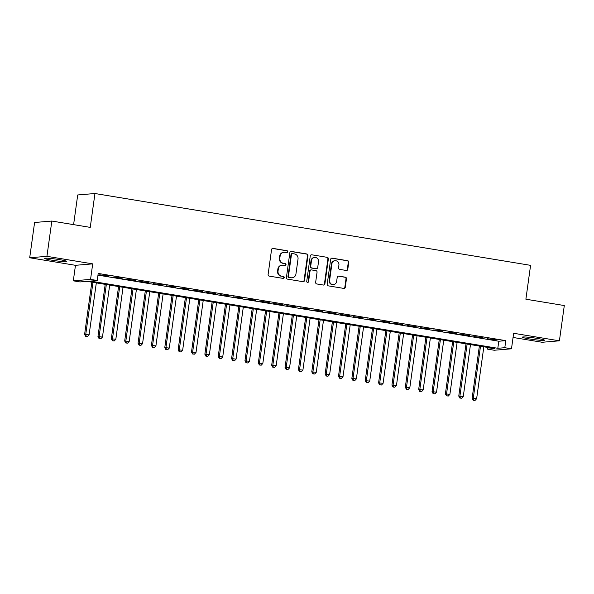 <?xml version="1.0" encoding="UTF-8"?>
<svg xmlns="http://www.w3.org/2000/svg" width="594" height="594" viewBox="0 0 594 594"><rect width="100%" height="100%" fill="white"/><g stroke="black" fill="none" stroke-linecap="round" stroke-linejoin="round"><path stroke-width="0.89" d="M287.786 251.834A0.98 0.928 85.2 0 0 287.006 250.713L273.069 248.411A1.403 1.322 85.2 0 0 271.562 249.584L268.102 274.51A1.403 1.322 85.2 0 0 269.223 276.113L283.16 278.408A0.98 0.928 85.2 0 0 284.214 277.591A0.98 0.928 85.2 0 0 283.427 276.47L281.623 276.173A4.485 4.24 85.2 0 1 278.044 271.05L278.334 268.971A4.485 4.24 85.2 0 1 283.145 265.236L284.949 265.533A0.98 0.928 85.2 0 0 286.004 264.709A0.98 0.928 85.2 0 0 285.217 263.588L283.412 263.291A4.485 4.24 85.2 0 1 279.833 258.167L280.116 256.088A4.485 4.24 85.2 0 1 284.934 252.353L286.731 252.65A0.98 0.928 85.2 0 0 287.786 251.834M286.716 252.643A0.98 0.928 85.2 0 0 286.538 250.75L272.601 248.448A1.403 1.322 85.2 0 0 272.527 248.441M283.138 278.408A0.98 0.928 85.2 0 0 282.967 276.507L281.623 276.173M284.927 265.525A0.98 0.928 85.2 0 0 284.749 263.632L283.412 263.291M537.05 338.38A11.145 0.846 -172.1 0 0 522.378 337.147A11.145 0.846 -172.1 0 0 529.781 338.988A11.145 0.846 -172.1 0 0 544.453 340.214A11.145 0.846 -172.1 0 0 537.05 338.38M59.326 259.608A11.145 0.846 -172.1 0 0 44.654 258.375A11.145 0.846 -172.1 0 0 52.057 260.217A11.145 0.846 -172.1 0 0 66.728 261.442A11.145 0.846 -172.1 0 0 59.326 259.608M346.28 270.47A1.403 1.322 85.2 0 0 347.787 269.305L348.752 262.31A1.403 1.322 85.2 0 0 347.639 260.707L332.157 258.152A1.403 1.322 85.2 0 0 330.658 259.326L327.197 284.251A1.403 1.322 85.2 0 0 328.311 285.855L343.792 288.409A1.403 1.322 85.2 0 0 345.292 287.236L346.465 278.794A1.403 1.322 85.2 0 0 345.352 277.19L338.721 276.099A1.403 1.322 85.2 0 0 337.221 277.264L336.642 281.452A3.75 3.542 85.2 0 1 333.442 284.615A3.75 3.542 85.2 0 1 329.625 280.301L331.898 263.885A3.75 3.542 85.2 0 1 335.098 260.729A3.75 3.542 85.2 0 1 338.914 265.043L338.535 267.775A1.403 1.322 85.2 0 0 339.657 269.379L346.28 270.47M504.803 347.698L511.486 348.797L494.245 350.245L487.563 349.138L494.55 348.559L86.984 281.348L79.997 281.935L73.314 280.836L90.548 279.388L97.23 280.494L90.243 281.081L497.817 348.284L504.803 347.698L505.784 340.644L98.21 273.44L97.23 280.494M51.834 221.05L46.933 256.326L29.7 257.766L34.593 222.49L51.834 221.05L90.251 227.383L94.951 193.518L530.583 265.347L525.883 299.213L564.3 305.546L559.407 340.822L513.639 333.279L511.486 348.797M29.7 257.766L75.468 265.31L92.701 263.87L46.933 256.326M92.701 263.87L90.548 279.388M307.959 255.583A1.403 1.322 85.2 0 0 306.846 253.98L291.364 251.433A1.403 1.322 85.2 0 0 289.865 252.599L286.405 277.532A1.403 1.322 85.2 0 0 287.518 279.128L302.999 281.682A1.403 1.322 85.2 0 0 304.507 280.517L307.959 255.583L307.499 255.62A1.403 1.322 85.2 0 0 306.378 254.024L290.897 251.47A1.403 1.322 85.2 0 0 290.822 251.455M311.761 254.796L327.242 257.343A1.403 1.322 85.2 0 1 328.356 258.947L324.896 283.873A1.403 1.322 85.2 0 1 323.396 285.046L316.773 283.954A1.403 1.322 85.2 0 1 315.652 282.35L317.055 272.238A1.403 1.322 85.2 0 0 315.934 270.641L311.538 269.914A1.403 1.322 85.2 0 0 310.038 271.087L308.576 281.608A0.98 0.928 85.2 0 1 307.744 282.44A0.98 0.928 85.2 0 1 306.742 281.304L310.261 255.962A1.403 1.322 85.2 0 1 311.761 254.796L327.242 257.343M513.053 337.466L542.166 342.27L559.407 340.822M108.865 276.032L99.681 274.807L108.865 276.032M122.23 278.237L113.046 277.012L122.23 278.237M135.588 280.442L126.411 279.217L135.588 280.442M148.953 282.647L139.768 281.422L148.953 282.647M162.318 284.845L153.133 283.62L162.318 284.845M175.683 287.051L166.498 285.825L175.683 287.051M189.041 289.256L179.863 288.031L189.041 289.256M202.406 291.461L193.221 290.236L202.406 291.461M215.771 293.659L206.586 292.434L215.771 293.659M229.128 295.864L219.951 294.639L229.128 295.864M242.493 298.069L233.308 296.844L242.493 298.069M255.858 300.274L246.673 299.049L255.858 300.274M269.223 302.472L260.038 301.255L269.223 302.472M282.581 304.677L273.403 303.452L282.581 304.677M295.946 306.883L286.761 305.658L295.946 306.883M309.311 309.088L300.126 307.863L309.311 309.088M322.668 311.286L313.491 310.068L322.668 311.286M336.033 313.491L326.856 312.266L336.033 313.491M349.398 315.696L340.214 314.471L349.398 315.696M362.763 317.901L353.579 316.676L362.763 317.901M376.121 320.099L366.944 318.881L376.121 320.099M389.486 322.304L380.301 321.079L389.486 322.304M402.851 324.51L393.666 323.284L402.851 324.51M416.216 326.715L407.031 325.49L416.216 326.715M429.573 328.92L420.396 327.695L429.573 328.92M442.938 331.118L433.754 329.893L442.938 331.118M456.303 333.323L447.119 332.098L456.303 333.323M469.661 335.528L460.484 334.303L469.661 335.528M483.026 337.734L473.841 336.508L483.026 337.734M97.973 275.133L498.797 341.231L505.784 340.644M487.206 338.706L496.391 339.931L487.206 338.706M94.951 193.518L77.71 194.966L73.597 224.636M487.8 347.445L487.563 349.138M75.468 265.31L73.314 280.836M498.797 341.231L497.817 348.284M283.939 252.309L283.479 252.353A4.485 4.24 85.2 0 0 279.655 256.133L280.116 256.088M282.944 263.335A4.485 4.24 85.2 0 1 279.366 258.212L279.655 256.133M282.157 265.191L281.69 265.228A4.485 4.24 85.2 0 0 277.866 269.015L278.334 268.971M281.162 276.21A4.485 4.24 85.2 0 1 277.576 271.087L277.866 269.015M303.074 281.69A1.403 1.322 85.2 0 0 304.039 280.554L307.499 255.62M292.538 253.608A0.98 0.928 85.2 0 0 291.483 254.425L288.446 276.307A0.98 0.928 85.2 0 0 289.233 277.428L291.134 277.74A4.485 4.24 85.2 0 0 295.946 274.005L298.025 259.043A4.485 4.24 85.2 0 0 294.438 253.92L292.538 253.608M292.322 253.601L291.854 253.638A0.98 0.928 85.2 0 0 291.023 254.462L291.483 254.425M292.122 277.784L291.661 277.821A4.485 4.24 85.2 0 1 290.666 277.784L288.766 277.465A0.98 0.928 85.2 0 1 287.986 276.344L291.023 254.462M323.47 285.053A1.403 1.322 85.2 0 0 324.435 283.917L327.895 258.984A1.403 1.322 85.2 0 0 326.774 257.38M311.234 269.906L310.766 269.943A1.403 1.322 85.2 0 0 309.571 271.124L308.108 281.645L308.576 281.608M307.506 282.425A0.98 0.928 85.2 0 0 308.108 281.645M318.51 261.746A3.75 3.542 85.2 0 0 314.686 257.432A3.75 3.542 85.2 0 0 311.494 260.595L310.692 266.372A1.403 1.322 85.2 0 0 311.813 267.976L316.201 268.703A1.403 1.322 85.2 0 0 317.708 267.53L318.51 261.746M314.686 257.432L314.226 257.469A3.75 3.542 85.2 0 0 311.026 260.632L311.494 260.595M316.513 268.711L316.045 268.755A1.403 1.322 85.2 0 1 315.741 268.74L311.345 268.013A1.403 1.322 85.2 0 1 310.224 266.416L311.026 260.632M335.098 260.729L334.63 260.766A3.75 3.542 85.2 0 0 331.437 263.922L331.898 263.885M333.442 284.615L332.982 284.652A3.75 3.542 85.2 0 1 329.158 280.338L331.437 263.922M343.867 288.417A1.403 1.322 85.2 0 0 344.832 287.281L346.005 278.831A1.403 1.322 85.2 0 0 344.884 277.227L338.261 276.136A1.403 1.322 85.2 0 0 338.186 276.128M346.354 270.485A1.403 1.322 85.2 0 0 347.319 269.342L348.292 262.348A1.403 1.322 85.2 0 0 347.171 260.744L331.69 258.197A1.403 1.322 85.2 0 0 331.615 258.182M91.847 282.15L84.6 334.392L89.1 334.845L96.31 282.893M92.976 282.336L85.766 334.296L86.16 336.323L85.692 336.36L87.496 336.546L86.16 336.323M89.1 334.845L87.496 336.546M85.692 336.36L84.6 334.392M105.212 284.355L97.958 336.598L102.465 337.05L109.675 285.09M106.333 284.541L99.124 336.501L99.525 338.528L99.057 338.565L100.861 338.743L99.525 338.528M102.465 337.05L100.861 338.743M99.057 338.565L97.958 336.598M118.57 286.56L111.323 338.795L115.83 339.248L123.04 287.296M119.698 286.746L112.489 338.699L112.89 340.733L112.422 340.77L114.226 340.949L112.89 340.733M115.83 339.248L114.226 340.949M112.422 340.77L111.323 338.795M131.935 288.766L124.688 341.001L129.195 341.453L136.405 289.501M133.063 288.951L125.854 340.904L126.247 342.931L125.787 342.976L127.584 343.154L126.247 342.931M129.195 341.453L127.584 343.154M125.787 342.976L124.688 341.001M145.3 290.963L138.053 343.206L142.553 343.659L149.762 291.706M146.421 291.149L139.211 343.109L139.612 345.136L139.145 345.173L140.949 345.359L139.612 345.136M142.553 343.659L140.949 345.359M139.145 345.173L138.053 343.206M158.665 293.169L151.411 345.411L155.918 345.864L163.127 293.904M159.786 293.354L152.576 345.314L152.977 347.342L152.51 347.379L154.314 347.557L152.977 347.342M155.918 345.864L154.314 347.557M152.51 347.379L151.411 345.411M172.022 295.374L164.776 347.609L169.283 348.069L176.492 296.109M173.151 295.56L165.941 347.512L166.342 349.547L165.875 349.584L167.671 349.762L166.342 349.547M169.283 348.069L167.671 349.762M165.875 349.584L164.776 347.609M185.387 297.579L178.141 349.814L182.648 350.267L189.85 298.314M186.516 297.765L179.306 349.718L179.7 351.745L179.232 351.789L181.036 351.967L179.7 351.745M182.648 350.267L181.036 351.967M179.232 351.789L178.141 349.814M198.752 299.777L191.498 352.019L196.005 352.472L203.215 300.519M199.874 299.963L192.664 351.923L193.065 353.95L192.597 353.987L194.401 354.173L193.065 353.95M196.005 352.472L194.401 354.173M192.597 353.987L191.498 352.019M212.11 301.982L204.863 354.224L209.37 354.677L216.58 302.717M213.239 302.168L206.029 354.128L206.43 356.155L205.962 356.192L207.766 356.378L206.43 356.155M209.37 354.677L207.766 356.378M205.962 356.192L204.863 354.224M225.475 304.187L218.228 356.422L222.735 356.883L229.945 304.922M226.604 304.373L219.394 356.326L219.787 358.36L219.327 358.397L221.124 358.576L219.787 358.36M222.735 356.883L221.124 358.576M219.327 358.397L218.228 356.422M238.84 306.393L231.593 358.627L236.093 359.08L243.302 307.128M239.961 306.578L232.751 358.531L233.152 360.558L232.685 360.603L234.489 360.781L233.152 360.558M236.093 359.08L234.489 360.781M232.685 360.603L231.593 358.627M252.205 308.598L244.951 360.833L249.458 361.286L256.667 309.333M253.326 308.776L246.116 360.736L246.517 362.763L246.05 362.8L247.854 362.986L246.517 362.763M249.458 361.286L247.854 362.986M246.05 362.8L244.951 360.833M265.563 310.796L258.316 363.038L262.823 363.491L270.032 311.531M266.691 310.981L259.481 362.941L259.882 364.968L259.415 365.006L261.219 365.191L259.882 364.968M262.823 363.491L261.219 365.191M259.415 365.006L258.316 363.038M278.928 313.001L271.681 365.243L276.188 365.696L283.397 313.736M280.056 313.187L272.846 365.139L273.24 367.174L272.78 367.211L274.577 367.389L273.24 367.174M276.188 365.696L274.577 367.389M272.78 367.211L271.681 365.243M292.293 315.206L285.046 367.441L289.545 367.894L296.755 315.941M293.414 315.392L286.204 367.344L286.605 369.371L286.137 369.416L287.942 369.594L286.605 369.371M289.545 367.894L287.942 369.594M286.137 369.416L285.046 367.441M305.658 317.411L298.403 369.646L302.91 370.099L310.12 318.146M306.779 317.597L299.569 369.55L299.97 371.577L299.502 371.614L301.307 371.799L299.97 371.577M302.91 370.099L301.307 371.799M299.502 371.614L298.403 369.646M319.015 319.609L311.768 371.851L316.275 372.304L323.485 320.344M320.144 319.795L312.934 371.755L313.328 373.782L312.867 373.819L314.664 374.005L313.328 373.782M316.275 372.304L314.664 374.005M312.867 373.819L311.768 371.851M332.38 321.814L325.133 374.057L329.633 374.51L336.843 322.549M333.509 322L326.299 373.953L326.693 375.987L326.225 376.024L328.029 376.202L326.693 375.987M329.633 374.51L328.029 376.202M326.225 376.024L325.133 374.057M345.745 324.02L338.491 376.254L342.998 376.707L350.208 324.755M346.866 324.205L339.657 376.158L340.058 378.185L339.59 378.23L341.394 378.408L340.058 378.185M342.998 376.707L341.394 378.408M339.59 378.23L338.491 376.254M359.103 326.225L351.856 378.46L356.363 378.913L363.573 326.96M360.231 326.41L353.022 378.363L353.423 380.39L352.955 380.427L354.759 380.613L353.423 380.39M356.363 378.913L354.759 380.613M352.955 380.427L351.856 378.46M372.468 328.423L365.221 380.665L369.728 381.118L376.938 329.158M373.596 328.608L366.387 380.568L366.78 382.595L366.32 382.633L368.117 382.818L366.78 382.595M369.728 381.118L368.117 382.818M366.32 382.633L365.221 380.665M385.833 330.628L378.586 382.87L383.085 383.323L390.295 331.363M386.954 330.813L379.744 382.766L380.145 384.801L379.677 384.838L381.482 385.016L380.145 384.801M383.085 383.323L381.482 385.016M379.677 384.838L378.586 382.87M399.198 332.833L391.943 385.068L396.45 385.521L403.66 333.568M400.319 333.019L393.109 384.971L393.51 386.998L393.042 387.043L394.847 387.221L393.51 386.998M396.45 385.521L394.847 387.221M393.042 387.043L391.943 385.068M412.555 335.038L405.308 387.273L409.815 387.726L417.025 335.773M413.684 335.224L406.474 387.177L406.875 389.204L406.407 389.241L408.204 389.426L406.875 389.204M409.815 387.726L408.204 389.426M406.407 389.241L405.308 387.273M425.92 337.236L418.673 389.478L423.18 389.931L430.383 337.979M427.049 337.422L419.839 389.382L420.233 391.409L419.772 391.446L421.569 391.632L420.233 391.409M423.18 389.931L421.569 391.632M419.772 391.446L418.673 389.478M439.285 339.441L432.031 391.684L436.538 392.137L443.748 340.176M440.406 339.627L433.197 391.58L433.598 393.614L433.13 393.651L434.934 393.829L433.598 393.614M436.538 392.137L434.934 393.829M433.13 393.651L432.031 391.684M452.643 341.647L445.396 393.881L449.903 394.334L457.113 342.382M453.771 341.832L446.562 393.785L446.963 395.812L446.495 395.856L448.299 396.035L446.963 395.812M449.903 394.334L448.299 396.035M446.495 395.856L445.396 393.881M466.008 343.852L458.761 396.087L463.268 396.54L470.478 344.587M467.136 344.037L459.927 395.99L460.32 398.017L459.86 398.054L461.657 398.24L460.32 398.017M463.268 396.54L461.657 398.24M459.86 398.054L458.761 396.087M479.373 346.05L472.126 398.292L476.626 398.745L483.835 346.792M480.494 346.235L473.284 398.195L473.685 400.222L473.218 400.259L475.022 400.445L473.685 400.222M476.626 398.745L475.022 400.445M473.218 400.259L472.126 398.292M286.538 250.75L287.006 250.713M282.967 276.507L283.427 276.47M284.749 263.632L285.217 263.588M279.366 258.212L279.833 258.167M277.576 271.087L278.044 271.05M272.601 248.448L273.069 248.411M304.039 280.554L304.507 280.517M290.897 251.47L291.364 251.433M306.378 254.024L306.846 253.98M287.986 276.344L288.446 276.307M288.766 277.465L289.233 277.428M290.666 277.784L291.134 277.74M327.895 258.984L328.356 258.947M324.435 283.917L324.896 283.873M309.571 271.124L310.038 271.087M310.224 266.416L310.692 266.372M311.345 268.013L311.813 267.976M315.741 268.74L316.201 268.703M329.158 280.338L329.625 280.301M338.261 276.136L338.721 276.099M344.884 277.227L345.352 277.19M346.005 278.831L346.465 278.794M344.832 287.281L345.292 287.236M331.69 258.197L332.157 258.152M347.171 260.744L347.639 260.707M348.292 262.348L348.752 262.31M347.319 269.342L347.787 269.305"/></g></svg>
